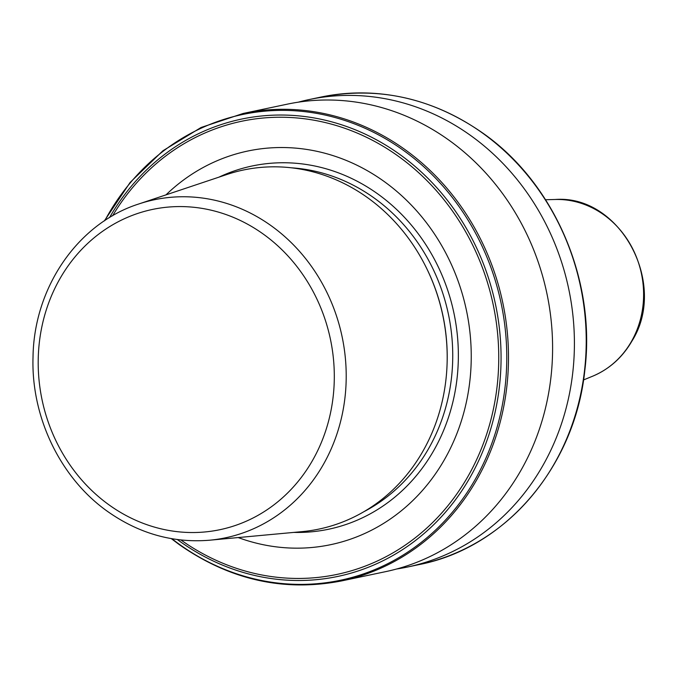 <?xml version="1.0" encoding="UTF-8"?>
<svg xmlns="http://www.w3.org/2000/svg" width="678" height="678" viewBox="0 0 678 678"><rect width="100%" height="100%" fill="white"/><g stroke="black" fill="none" stroke-linecap="round" stroke-linejoin="round"><path stroke-width="1.02" d="M209.587 540.213L302.066 531.637A183.467 165.178 -101.9 0 0 447.082 364.035L447.099 363.408A181.153 163.093 -101.9 0 0 427.403 269.92L427.123 269.352A183.467 165.178 -101.9 0 0 367.993 197.984A183.467 165.178 -101.9 0 0 226.816 174.517L138.736 203.993C77.817 223.401 33.849 287.574 33.019 357.247C31.078 417.131 60.401 478.024 107.378 511.305C138.837 533.561 172.907 543.197 209.587 540.213A172.729 155.516 -101.9 0 0 342.712 412.088A172.729 155.516 -101.9 0 0 271.658 226.088A172.729 155.516 -101.9 0 0 138.736 203.993M238.19 537.561A201.129 181.085 -101.9 0 0 455.624 436.742A201.129 181.085 -101.9 0 0 384.426 181.687A201.129 181.085 -101.9 0 0 165.983 194.874M243.139 113.463A238.859 215.045 -101.9 0 1 405.393 149.872A238.859 215.045 -101.9 0 1 505.729 395.054A238.859 215.045 -101.9 0 1 341.636 580.91L385.74 571.622A238.859 215.045 -101.9 0 0 549.833 385.765A238.859 215.045 -101.9 0 0 449.497 140.575A238.859 215.045 -101.9 0 0 287.235 104.175L243.139 113.463L201.086 127.481L162.898 150.779L130.193 182.365L104.344 220.901M396.579 569.011A238.859 215.045 -101.9 0 0 407.554 567.02A238.859 215.045 -101.9 0 0 571.647 381.163A238.859 215.045 -101.9 0 0 471.312 135.981A238.859 215.045 -101.9 0 0 309.049 99.573A238.859 215.045 -101.9 0 0 298.21 102.192M447.082 364.035A183.467 165.178 -101.9 0 0 427.123 269.352M592.538 376.248C609.251 369.213 622.362 357.526 631.879 341.178C668.262 284.141 620.294 194.518 555.29 199.485A91.547 82.419 78.1 0 1 631.676 246.843A91.547 82.419 78.1 0 1 631.388 341.559A91.547 82.419 78.1 0 1 592.538 376.248L583.538 379.934M364.069 511.602A181.153 163.093 -101.9 0 0 452.633 362.196A181.153 163.093 -101.9 0 0 374.544 198.29A181.153 163.093 -101.9 0 0 291.633 167.83M293.76 532.408A185.603 167.102 -101.9 0 0 452.489 403.579A185.603 167.102 -101.9 0 0 378.239 194.272A185.603 167.102 -101.9 0 0 218.901 177.17M177.373 539.561A233.681 210.383 -101.9 0 0 179.085 540.807A233.681 210.383 -101.9 0 0 469.862 477.77A233.681 210.383 -101.9 0 0 400.198 154.728A233.681 210.383 -101.9 0 0 109.522 217.587M180.941 539.985A231.537 208.451 -101.9 0 0 468.201 476.007A231.537 208.451 -101.9 0 0 398.808 156.576A231.537 208.451 -101.9 0 0 112.616 215.757M171.907 538.73A237.97 214.248 -101.9 0 0 178.882 543.968A237.97 214.248 -101.9 0 0 474.998 479.77A237.97 214.248 -101.9 0 0 404.054 150.796A237.97 214.248 -101.9 0 0 104.861 220.553M320.864 97.09C378.561 85.903 432.759 98.056 483.456 133.541C554.774 183.746 596.157 280.531 584.809 370.434C574.969 466.362 505.771 547.671 419.36 564.537A238.859 215.045 -101.9 0 0 583.461 378.68A238.859 215.045 -101.9 0 0 483.117 133.49A238.859 215.045 -101.9 0 0 320.864 97.09L309.049 99.573M108.827 504.737A163.644 147.329 -101.9 0 0 312.456 460.591A163.644 147.329 -101.9 0 0 263.674 234.368A163.644 147.329 -101.9 0 0 60.045 278.514A163.644 147.329 -101.9 0 0 108.827 504.737M341.636 580.91C283.938 592.097 229.74 579.944 179.043 544.459L171.288 538.62M419.36 564.537L407.554 567.02M555.29 199.485L545.561 199.739"/></g></svg>
